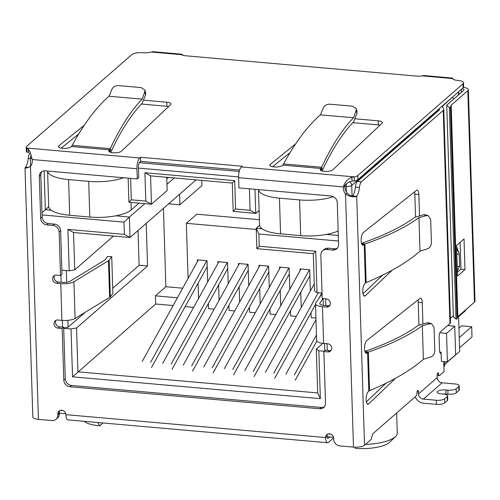 <?xml version="1.0" encoding="UTF-8"?>
<svg xmlns="http://www.w3.org/2000/svg" width="500" height="500" viewBox="0 0 500 500"><rect width="100%" height="100%" fill="white"/><g stroke="black" fill="none" stroke-linecap="round" stroke-linejoin="round"><path stroke-width="0.75" d="M193.65 307.344L185.156 306.594M173.119 305.538L155.675 304L155.419 295.844L165.881 286.712L163.419 208.369M207.681 281.969L207.013 260.731L197.35 259.875L197.4 261.6M198.081 283.212L198.562 298.463M214.188 309.15L208.519 308.65L208.356 303.581M228.212 283.775L227.544 262.538L217.881 261.688L217.938 263.412M218.612 285.019L219.094 300.269M234.719 310.963L229.05 310.462L228.894 305.387M248.744 285.581L248.081 264.344L238.419 263.494L238.469 265.219M239.15 286.831L239.631 302.081M255.256 312.769L249.587 312.269L249.425 307.194M269.281 287.394L268.612 266.15L258.95 265.3L259.006 267.025M259.681 288.637L260.163 303.888M275.788 314.575L270.119 314.075L269.962 309M289.812 289.2L289.144 267.962L279.481 267.106L279.538 268.831M280.219 290.444L280.694 305.694M296.319 316.381L290.65 315.881L290.494 310.812M310.35 291.006L309.681 269.769L300.019 268.919L300.069 270.644M300.75 292.25L301.231 307.5M315.919 318.106L311.188 317.694L311.025 312.619M321.287 294.062L321.312 294.856M256.244 229.475L186.363 223.319L188.094 278.444M177.406 297.781L155.419 295.844M155.675 304L72.537 376.85L320.35 398.669L318.844 350.744L316.312 349.087L317.694 392.931L77.931 371.825L76.55 327.975L71.031 328.925L72.537 376.85M352.05 195.894L351.725 185.438L436.944 111.094A4.294 3.812 -131.1 0 0 436.912 110.719M436.944 111.094L436.975 112.037M447.612 325.575L454.744 326.2L446.519 333.375L447.419 361.925L455.644 354.75L454.744 326.2M444.819 361.7L444.888 363.975L443.825 364.906M443.881 366.681A4.294 3.812 -131.1 0 0 444.888 363.975M259.594 225.325L256.206 228.281L256.844 248.675L313.312 253.644L314.488 290.963L317.019 292.625L315.719 251.225L259.25 246.256L258.863 234.019L338.469 241.025M317.019 292.625L322.038 293.062M327.269 350.419L327.056 343.706M325.856 305.556L325.644 298.837M324.263 351.219L318.844 350.744M71.031 328.925L63.7 328.281M60.906 275.144L61.131 282.25M62.331 320.394L62.544 327.113M61.875 270.163L69.2 270.806L74.725 269.856L73.55 232.537L67.9 229.406L69.2 270.806M42.069 214.931L123.987 222.144L124.369 234.381L67.9 229.406M249.412 188.812L250.087 210.263L235.594 208.988L234.7 180.644L144.919 172.738L145.806 201.081L131.312 199.806L130.638 178.356M444.888 364.3L459.681 351.394L458.594 316.725L465.319 310.856A4.294 1.344 -1.8 0 0 465.588 310.369L465.575 309.906M168.431 177.475L174.231 177.95M174.231 177.987L166.962 184.325M144.838 203.631L129.381 217.113L130.019 237.506L196.088 179.875M338.3 235.506L326.325 234.45M258.863 234.019L256.206 228.281L262.062 228.794M259.25 246.256L256.844 248.675M313.312 253.644L315.719 251.225M325.425 350.256L324.769 349.831L324.569 343.488M323.369 305.325L323.162 298.619M317.694 392.931L320.35 398.669M63.688 327.987L68.094 327.231L67.881 320.331M66.681 282.231L66.312 270.55M73.55 232.537L130.019 237.506L124.369 234.381M115.9 215.8L129.381 217.113L123.987 222.144M115.925 215.8L115.45 215.888M51.188 210.231L45.331 209.713L42 212.819M44.106 170.837L45.331 209.713L48.719 206.762M131.312 199.806L128.912 202.225L128.156 178.137M166.737 177.288L167.156 190.519L151.456 204.213L128.912 202.225M144.919 172.738L150.569 175.863L151.456 204.213L145.806 201.081M150.569 175.863L232.3 183.062L234.7 180.644M232.3 183.062L233.188 211.406L235.594 208.988M254.981 189.306L255.738 213.394L233.188 211.406M259.113 210.45L255.738 213.394L250.087 210.263M439.719 352.025L441.087 352.15L441.381 361.394L447.419 361.925M439.837 332.788L446.519 333.375M316.312 349.087L322.912 343.331M74.725 269.856L113.475 236.05M146.225 223.369L147.569 266.025L76.55 327.975M68.094 327.231L85.306 312.219M112.731 288.294L139.113 265.281L138.019 230.525M201.788 180.375L201.95 185.562L179.9 204.8L179.569 194.281M179.9 204.8L168.65 203.806M354.719 447.181L355.394 448.344A26.425 8.275 -1.8 0 0 389.613 442.262L395.525 436.619A32.869 10.294 178.2 0 1 365.363 444.469M103.012 422.969L99.731 425.831L97.788 422.512M165.881 286.712L182.706 288.194M186.363 223.319L196.825 214.194L259.406 219.7M139.113 265.281L147.569 266.025M99.731 425.831A26.425 8.275 178.2 0 1 84.075 421.325L84.05 421.3M396.619 413.013L397.25 433.169A32.869 10.294 178.2 0 1 395.525 436.619M315.969 319.794L285.9 374.194M294.356 374.938L316.45 334.969M316.825 341.087L295.231 380.156M314.269 283.919L265.369 372.388M273.819 373.131L318.263 292.731M274.694 378.344L315.494 304.544M318.913 298.344L321.844 293.05M300.981 269L244.831 370.581M253.287 371.325L309.431 269.744M309.869 275.756L254.163 376.538M280.444 267.194L224.3 368.775M232.756 369.519L288.9 267.938M289.337 273.95L233.631 374.731M259.913 265.387L203.762 366.962M212.219 367.706L268.369 266.131M268.8 272.144L213.094 372.925M198.306 259.962L142.162 361.544M150.619 362.287L206.762 260.706M207.2 266.719L151.494 367.5M218.844 261.769L162.694 363.35M171.15 364.094L227.3 262.512M227.731 268.525L172.025 369.306M239.375 263.575L183.231 365.156M191.688 365.9L247.831 264.325M248.269 270.331L192.562 371.112M123.625 177.744A32.225 10.094 178.2 0 1 88.706 181.363L68.575 179.587A32.225 10.094 178.2 0 1 47.594 171.044L48.7 206.506A32.225 10.094 -1.8 0 0 69.694 215.275L89.825 217.05A32.225 10.094 -1.8 0 0 131.237 209.925L139.037 203.119M166.794 178.906L168.475 177.444M333.406 196.694A32.225 10.094 178.2 0 1 299.581 199.925L279.45 198.156A32.225 10.094 178.2 0 1 258.469 189.613L259.575 225.075A32.225 10.094 -1.8 0 0 280.569 233.844L300.7 235.613A32.225 10.094 -1.8 0 0 338.156 230.944M459.244 337.575L471.675 326.737L471.994 336.931L459.569 347.775M458.95 328.169L461.606 325.85L471.675 326.737M28.475 167.406L25.544 167.144A10.744 3.644 95 0 0 28.275 158.319A6.444 2.188 -85 0 1 29.75 153.256M452.25 97.338L442.663 106.106A4.294 1.344 178.2 0 0 442.394 106.594A4.294 1.344 178.2 0 0 442.456 106.806L443.675 109.025A8.594 2.694 178.2 0 1 443.794 109.444L450.494 322.556A8.594 2.694 -1.8 0 1 449.956 323.531L440.481 331.8A4.294 1.456 -85 0 0 439.113 337.181L439.525 350.438A4.294 1.456 95 0 0 440.644 353.413A4.294 1.456 95 0 0 441.125 353.237M443.794 109.444A8.594 2.694 178.2 0 1 443.256 110.419L361.394 181.838A6.444 2.188 95 0 0 359.438 187.475A10.744 3.644 -85 0 1 356.7 196.3C354.081 197.463 350.356 196.769 345.531 194.225A10.744 9.531 48.9 0 1 343.344 186.919C344.725 182.244 347.525 179.05 351.75 177.35L354.15 176.863A6.444 2.019 -1.8 0 0 357.744 175.594L462.994 83.775A8.594 2.694 -1.8 0 0 463.531 82.8A8.594 2.694 -1.8 0 0 457.931 80.456A8.594 2.694 178.2 0 1 452.45 78.544L452.85 78.106L423.713 75.519L422.156 75.875A6.444 2.019 178.2 0 1 416.906 76.131L185.394 55.75A6.444 2.019 178.2 0 1 181.644 54.7L181.863 54.225L183.219 55.388M333.6 437.863L328.413 442.388A7.519 2.55 -85 0 1 327.531 442.738A7.519 2.55 -85 0 1 325.575 437.531A4.294 3.812 48.9 0 1 326.775 434.644A4.294 3.812 48.9 0 1 331.1 434.288A4.294 3.812 48.9 0 1 333.625 438.237L333.656 439.256A6.444 5.719 -131.1 0 0 339.888 445.906L353.481 447.106A8.594 2.694 -1.8 0 0 364.519 445.206L371.25 439.338L372.619 433.95L416.275 395.869A2.15 0.731 95 0 0 416.956 393.175A2.15 0.731 -85 0 1 417.894 390.381A2.15 0.731 -85 0 1 418.45 391.875L418.512 393.913L437.206 377.606L437.137 375.569A2.15 0.731 -85 0 1 438.075 372.775A2.15 0.731 -85 0 1 438.638 374.263A2.15 0.731 95 0 0 439.194 375.75A2.15 0.731 95 0 0 439.444 375.65L444.038 371.65L443.719 361.6M395.619 378.225L368.663 403.875A6.444 2.188 -85 0 1 367.844 404.231A6.444 2.188 -85 0 1 366.163 398.794A6.444 2.188 -85 0 1 368.156 391.75L368.806 391.131L367.594 352.475L366.938 353A6.444 2.188 -85 0 1 366.244 353.25A6.444 2.188 -85 0 1 364.569 347.638A6.444 2.188 -85 0 1 366.675 340.662L419.881 298.438A6.444 2.188 -85 0 1 420.575 298.188A6.444 2.188 -85 0 1 422.25 302.65L422.919 323.925M392.225 270.144L365.269 295.788A6.444 2.188 -85 0 1 364.444 296.15A6.444 2.188 -85 0 1 362.769 290.706A6.444 2.188 -85 0 1 364.762 283.663L365.412 283.05L364.2 244.387L364.95 244.006L363.212 243.606L362.181 244.213L364.2 244.387L363.544 244.913A6.444 2.188 -85 0 1 362.844 245.169A6.444 2.188 -85 0 1 361.169 239.55A6.444 2.188 -85 0 1 363.281 232.575L416.481 190.35A6.444 2.188 -85 0 1 417.181 190.1A6.444 2.188 -85 0 1 418.856 194.569L419.525 215.837M30.612 165.675A10.744 3.644 -85 0 1 30.2 166.525M181.863 54.225L152.681 51.656L151.344 52.031A8.594 2.694 178.2 0 1 142.875 52.719A8.594 2.694 -1.8 0 0 131.831 54.619L26.581 146.438A6.444 2.019 -1.8 0 0 26.181 147.175A6.444 2.019 -1.8 0 0 26.875 148.05L28.144 148.856L30.081 151.95L32.219 159.525A10.744 9.531 48.9 0 1 30.481 166.488L26.531 168.069L25.013 167.994L25.544 167.144M25 167.994L32.825 417.031A8.594 2.694 -1.8 0 0 38.425 419.369L52.013 420.562A6.444 5.719 -131.1 0 0 56.056 419.3A6.444 5.719 -131.1 0 0 57.862 414.975L57.831 413.956A4.294 3.812 48.9 0 1 59.031 411.075A4.294 3.812 48.9 0 1 63.35 410.719A4.294 3.812 48.9 0 1 65.881 414.669A7.519 2.55 95 0 0 67.838 419.875L327.531 442.738M366.388 401.856L385.931 383.263M418.938 325.012L418.225 302.294A6.444 2.188 95 0 0 417.95 299.969M369.562 390.65A300.775 94.188 -1.8 0 0 370.112 390.444C392.8 380.887 410.556 370.5 423.394 359.275L422.337 325.694C409.338 335.288 391.344 344.087 368.35 352.088L366.613 351.694L365.581 352.3L367.594 352.475L368.35 352.088L369.562 390.65L368.806 391.131M459.169 385.706A6.444 2.019 178.2 0 1 458.769 386.438L458.894 390.519A6.444 2.019 -1.8 0 0 459.3 389.781L459.169 385.706A6.444 2.019 178.2 0 0 454.969 383.95L442.088 382.819A5.05 4.481 48.9 0 1 437.206 377.606M442.088 382.819L423.4 399.119A5.05 4.481 48.9 0 1 418.512 393.913M423.4 399.119L436.281 400.256A6.444 2.019 -1.8 0 0 444.562 398.831L447.181 396.55A6.444 2.019 -1.8 0 0 447.581 395.812A6.444 2.019 -1.8 0 0 443.381 394.062L441.369 393.881A6.444 2.019 178.2 0 1 437.169 392.131A6.444 2.019 178.2 0 1 445.856 389.969L447.869 390.144A6.444 2.019 -1.8 0 0 456.15 388.725L458.769 386.438M436.281 400.256L436.406 404.331L423.525 403.2A9.344 8.287 48.9 0 1 415.181 396.819M364.519 445.206L356.7 196.3L352.675 195.95A10.744 3.644 95 0 0 355.406 187.119L359.438 187.475M361.394 181.838L357.369 181.481A6.444 2.188 95 0 0 355.406 187.119M439.125 108.794L439.438 109.369A4.294 1.344 178.2 0 1 439.5 109.575A4.294 1.344 178.2 0 1 439.231 110.069L357.369 181.481M450.363 318.344L453.35 315.738M440.181 353.125L441.125 353.212M415.544 216.931L414.831 194.213A6.444 2.188 95 0 0 414.556 191.881M366.163 282.569A300.775 94.188 -1.8 0 0 366.719 282.356C389.4 272.806 407.163 262.419 420 251.188L418.944 217.606C405.944 227.2 387.944 236 364.95 244.006L366.163 282.569L365.412 283.05M362.994 293.769L382.531 275.175M453.681 99.113L452.669 97.375M352.675 195.95C351.044 196.163 349.162 195.15 347.025 192.925A10.744 9.531 -131.1 0 1 344.837 185.613L343.344 186.919L238.612 177.694L238.931 187.894L331.031 196A6.444 5.719 48.9 0 1 337.262 202.65L338.581 244.456A6.444 5.719 48.9 0 1 336.775 248.781A6.444 5.719 48.9 0 1 332.731 250.044L326.694 249.513A6.444 5.719 -131.1 0 0 322.65 250.775A6.444 5.719 -131.1 0 0 320.844 255.1L322.212 298.538L326.238 298.888A4.294 3.812 48.9 0 1 330.069 301.812A4.294 3.812 48.9 0 1 329.188 306.206A4.294 3.812 48.9 0 1 326.494 307.05L322.469 306.694A10.744 3.362 178.2 0 1 315.469 303.769A10.744 3.362 178.2 0 1 315.719 303.006L322.062 293.762M315.469 303.769L316.619 340.475A10.744 3.362 -1.8 0 0 323.619 343.4L327.644 343.756A4.294 3.812 48.9 0 1 331.475 346.681A4.294 3.812 48.9 0 1 330.6 351.075A4.294 3.812 48.9 0 1 327.9 351.912L323.875 351.556L325.5 403.156A6.444 5.719 48.9 0 1 323.694 407.481A6.444 5.719 48.9 0 1 319.65 408.738L70.025 386.763A6.444 5.719 48.9 0 1 63.794 380.112L62.169 328.519L58.144 328.162A4.294 3.812 48.9 0 1 54.312 325.238A4.294 3.812 48.9 0 1 55.194 320.844A4.294 3.812 48.9 0 1 57.888 320.006L61.913 320.363A10.744 3.362 -1.8 0 0 75.1 318.431L73.944 281.725A10.744 3.362 178.2 0 1 60.763 283.65L56.731 283.3A4.294 3.812 48.9 0 1 52.9 280.375A4.294 3.812 48.9 0 1 53.781 275.981A4.294 3.812 48.9 0 1 56.475 275.138L60.506 275.494L59.138 232.056A6.444 5.719 -131.1 0 0 52.906 225.406L46.869 224.875A6.444 5.719 48.9 0 1 40.637 218.225L39.325 176.419A6.444 5.719 48.9 0 1 41.125 172.094A6.444 5.719 48.9 0 1 45.169 170.831L137.269 178.944L136.95 168.744A8.594 2.919 -85 0 1 139.681 157.981L26.875 148.05L27.006 152.125L28.556 152.613L28.144 148.856M56.056 419.3L57.556 418A6.444 5.719 -131.1 0 0 59.356 413.675L57.862 414.975M436.406 404.331A6.444 2.019 -1.8 0 0 444.694 402.906L444.562 398.831M347.025 192.925L345.531 194.225L353.481 447.106M238.612 177.694A8.594 2.919 -85 0 1 241.344 166.931L242.156 166.219L140.494 157.269L140.625 161.35L239.625 170.062M327.619 434.106A4.294 3.812 -131.1 0 0 327.069 436.225A3.225 1.094 -85 0 0 327.906 438.456A3.225 1.094 -85 0 0 328.288 438.306L329.837 436.956M59.875 410.531A4.294 3.812 -131.1 0 0 59.325 412.65L59.356 413.675M137.269 178.944L138.763 177.638L138.444 167.444A4.294 1.456 -85 0 1 139.812 162.056L140.625 161.35M140.494 157.269L139.681 157.981M41.938 171.519A6.444 5.719 -131.1 0 0 40.819 175.113L42.131 216.919A6.444 5.719 -131.1 0 0 48.362 223.569L54.4 224.106L52.906 225.406M60.506 275.494L62 274.194L60.631 230.75A6.444 5.719 -131.1 0 0 54.4 224.106M54.625 275.444A4.294 3.812 -131.1 0 0 54.638 279.575A4.294 3.812 -131.1 0 0 58.231 281.994L62.256 282.35A6.444 2.019 178.2 0 0 70.169 281.188L104.694 260.175A3.225 1.006 178.2 0 0 104.987 259.919L107.556 256.469L111.737 256.656L112.888 293.369L110.325 296.825L109.169 260.113A7.519 2.356 178.2 0 1 108.469 260.706L109.625 297.419L75.1 318.431M56.037 320.306A4.294 3.812 -131.1 0 0 56.05 324.444A4.294 3.812 -131.1 0 0 59.638 326.856L63.663 327.212L62.169 328.519M63.794 380.112L65.287 378.806L63.663 327.212M65.287 378.806A6.444 5.719 -131.1 0 0 71.519 385.456L70.025 386.763M319.65 408.738L321.144 407.438L71.519 385.456M321.144 407.438A6.444 5.719 -131.1 0 0 324.381 406.75M323.875 351.556L325.369 350.256L329.4 350.606A4.294 3.812 -131.1 0 0 331.25 350.306M323.044 298.612L319.913 303.181A6.444 2.019 178.2 0 0 319.762 303.637A6.444 2.019 178.2 0 0 323.963 305.387L327.987 305.744A4.294 3.812 -131.1 0 0 329.837 305.444M326.694 249.513L328.188 248.206A6.444 5.719 -131.1 0 0 324.144 249.469L322.65 250.775M328.188 248.206L334.225 248.738A6.444 5.719 -131.1 0 0 337.463 248.056M361.512 243.319L361.681 243.263C384.312 235.387 402.038 226.737 414.856 217.294L423.75 214.744L425.544 214.781L428.281 215.688L426.488 215.65L418.944 217.606M364.913 351.406L365.075 351.344C387.713 343.475 405.438 334.819 418.256 325.381L427.144 322.831L428.938 322.869L431.675 323.775L429.881 323.731L422.337 325.694M423.394 359.275L430.925 356.894C433.356 355.812 434.65 353.725 434.806 350.631L434.081 327.669L431.675 323.775M458.894 390.519L456.275 392.8L456.15 388.725M447.869 390.144L447.994 394.225A6.444 2.019 -1.8 0 0 456.275 392.8M447.994 394.225L445.981 394.05A6.444 2.019 -1.8 0 0 442.962 394.025M447.181 396.55L447.306 400.625A6.444 2.019 -1.8 0 0 447.713 399.894L447.581 395.812M447.306 400.625L444.694 402.906M420 251.188L427.525 248.806C429.963 247.731 431.256 245.644 431.406 242.55L430.688 219.581L428.281 215.688M456.587 246.556L459.25 254.094L456.831 254.244M351.75 177.35L352.163 181.106L354.281 180.938L354.15 176.863L241.344 166.931M344.837 185.613C346.581 183.088 349.025 181.581 352.163 181.106M355.006 118.781L378.175 120.825A6.444 2.019 178.2 0 1 382.375 122.575A6.444 2.019 178.2 0 1 382.025 123.256L332.638 169.944A6.444 2.019 178.2 0 1 325.494 171.431A6.444 2.019 178.2 0 1 320.156 169.613A6.444 2.019 178.2 0 1 320.562 168.881L320.988 168.475L321.05 170.519L322.125 168.912L321.65 167.275L320.988 168.475L282.8 165.113L282.312 165.512A6.444 2.019 178.2 0 1 275.163 167A6.444 2.019 178.2 0 1 269.831 165.181A6.444 2.019 178.2 0 1 270.231 164.45L295.625 143.9M143.631 100.175L166.794 102.212A6.444 2.019 178.2 0 1 170.994 103.969A6.444 2.019 178.2 0 1 170.65 104.65L121.263 151.331A6.444 2.019 178.2 0 1 114.113 152.819A6.444 2.019 178.2 0 1 108.781 151A6.444 2.019 178.2 0 1 109.181 150.269L109.606 149.869L109.675 151.906L110.744 150.306L110.275 148.663L109.606 149.869L71.425 146.506L70.931 146.9A6.444 2.019 178.2 0 1 63.788 148.387A6.444 2.019 178.2 0 1 58.45 146.569A6.444 2.019 178.2 0 1 58.856 145.838L84.25 125.294M73.944 281.725L108.469 260.706M456.675 249.356L458.925 252.35M457.212 266.481L459.631 266.331L457.356 271.112M459.631 266.331L459.25 254.094M354.281 180.938A6.444 2.019 -1.8 0 0 357.869 179.675L357.744 175.594M26.181 147.175L26.306 151.25A6.444 2.019 -1.8 0 0 27.006 152.125M462.994 83.775L463.119 87.856A8.594 2.694 -1.8 0 0 463.656 86.875L463.531 82.8M463.119 87.856L357.869 179.675M380.025 125.156A6.444 2.019 -1.8 0 0 378.3 124.9L352.819 122.656M290.113 152.544L272.575 166.737M270.281 165.888L270.231 164.45M283.612 163.925L321.65 167.275C331.75 145.675 342.375 129.175 353.537 117.756L320.387 114.838C307.694 125.956 295.575 142.044 284.025 163.106A300.775 102.069 95 0 0 283.612 163.925L282.8 165.113M320.606 170.319L320.562 168.881M72.237 145.312L110.275 148.663C120.369 127.069 131 110.562 142.162 99.15L109.006 96.231C96.312 107.344 84.194 123.438 72.65 144.5A300.775 102.069 95 0 0 72.237 145.312L71.425 146.506M109.231 151.713L109.181 150.269M168.644 106.544A6.444 2.019 -1.8 0 0 166.925 106.294L141.444 104.05M58.9 147.281L58.856 145.838M78.731 133.938L61.194 148.125M109.169 260.113L111.737 256.656M109.625 297.419A7.519 2.356 -1.8 0 0 110.325 296.825M353.537 117.756L356.138 110.519L356.938 113.394L353.644 121.806C342.731 132.981 332.344 149.1 322.488 170.15L322.137 170.994M109.006 96.231L112.019 89.025C113.3 86.719 115.481 85.575 118.556 85.6L141.231 87.594L144.85 90.062L144.756 91.912L145.562 94.787L142.262 103.2C131.35 114.375 120.969 130.488 111.106 151.544L110.756 152.381M356.138 110.519L356.225 108.675L352.606 106.206L329.931 104.206C326.856 104.188 324.675 105.325 323.4 107.638L320.387 114.838M144.756 91.912L142.162 99.15M356.938 113.394L357.031 111.55L356.225 108.675M145.562 94.787L145.656 92.944L144.85 90.062M474.462 302.15A8.594 2.694 -1.8 0 0 475 301.175L468.356 89.669A8.594 2.694 178.2 0 1 467.819 90.65L474.462 302.15L457.837 316.656A2.15 0.675 -1.8 0 0 457.713 316.831L457.062 319.019L455.994 319.019L449.35 107.513L446.794 105.319A6.444 2.019 178.2 0 1 447.169 104.794L463.787 90.294A4.294 1.344 -1.8 0 0 464.056 89.806A4.294 1.344 -1.8 0 0 462.1 88.744M446.744 105.481L453.387 316.988L455.994 319.019M464.031 238.969L456.556 245.487L457.512 276.081L464.988 269.556L464.031 238.969M457.713 316.831L451.069 105.325A2.15 0.675 178.2 0 1 451.194 105.15L467.819 90.65M457.394 272.319L460.962 269.206L460.119 242.375M463.506 87.406A8.594 2.694 178.2 0 1 468.356 89.669M464.988 269.556L460.962 269.206M449.35 107.513L450.419 107.513L451.069 105.325M457.062 319.019L450.419 107.513M239.231 171.469L139.35 162.675M138.463 168.1L238.6 176.919M344.819 186.269L346.2 186.388A4.294 1.456 -85 0 1 346.388 183.881M349.575 181.713A4.294 3.812 48.9 0 1 351.725 185.438A4.294 1.344 -1.8 0 1 346.2 186.388L346.375 191.925M31.188 154.994L30.362 157.662A4.294 1.344 -1.8 0 0 32.075 158.675M330.838 434.162L328.119 433.925M63.094 410.594L60.375 410.35M465.319 310.856L465.294 310.15M458.531 94.881L458.438 91.938M131.237 209.925L131 202.413M88.706 181.363L89.825 217.05M69.694 215.275L68.575 179.587M299.581 199.925L300.7 235.613M280.569 233.844L279.45 198.156M449.956 323.531L443.256 110.419M28.275 158.319L30.387 158.506M38.425 419.369L30.481 166.488M368.663 403.875L367.1 403.738M418.225 302.294L422.25 302.65M366.938 353L365.6 352.881M438.638 374.263L437.262 374.144M417.081 391.75L418.45 391.875M414.831 194.213L418.856 194.569M363.544 244.913L362.2 244.794M363.7 295.65L365.269 295.788M438.338 110.85L438.294 109.513M322.469 306.694L323.619 343.4M61.913 320.363L60.763 283.65M136.95 168.744L32.219 159.525M65.881 414.669L325.575 437.531L327.069 436.225M439.438 109.369L439.45 109.794M59.325 412.65L57.831 413.956M40.819 175.113L39.325 176.419M42.131 216.919L40.637 218.225M48.362 223.569L46.869 224.875M59.138 232.056L60.631 230.75M56.731 283.3L58.231 281.994M59.638 326.856L58.144 328.162M329.4 350.606L327.9 351.912M327.987 305.744L326.494 307.05M334.225 248.738L332.731 250.044M427.144 322.831L429.881 323.731M445.981 394.05L445.856 389.969M442.663 106.106L442.7 107.25M423.75 214.744L426.488 215.65M452.45 78.544L422.156 75.875M181.644 54.7L151.344 52.031M327.562 438.244L328.288 438.306M319.913 303.181L319.938 304.081M378.3 124.9L378.175 120.825M166.925 106.294L166.794 102.212M461.287 89.456L461.375 92.4M457.837 316.656L451.194 105.15M30.631 166.25L30.362 157.662M59.337 413.137L65.738 413.7M327.1 436.712L333.488 437.275M458.806 94.637L458.713 91.7M439.194 375.75L437.137 375.569M438.194 109.606L438.231 110.938M28.238 167.5L30.675 166.219"/></g></svg>
